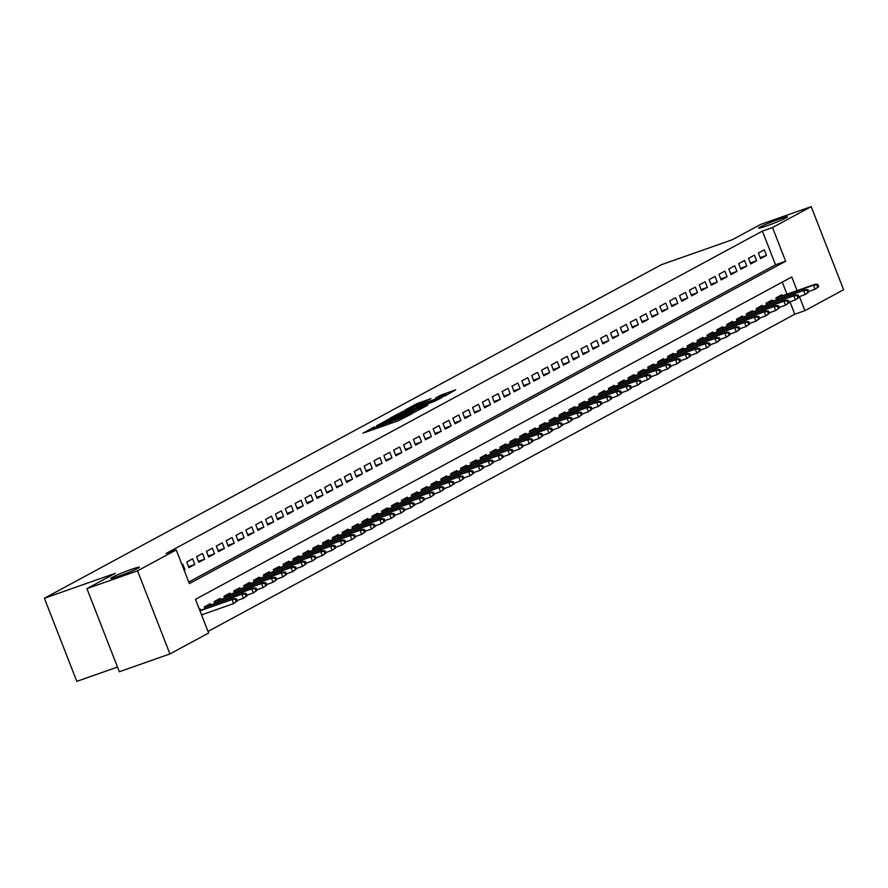 <?xml version="1.0" encoding="UTF-8"?>
<svg xmlns="http://www.w3.org/2000/svg" width="888" height="888" viewBox="0 0 888 888"><rect width="100%" height="100%" fill="white"/><g stroke="black" fill="none" stroke-linecap="round" stroke-linejoin="round"><path stroke-width="1.33" d="M374.314 426.917L362.992 433.144L398.756 420.568L412.154 413.675L376.967 426.939L372.993 428.027L374.314 426.917M766.766 225.874A15.462 0.999 -21.3 0 0 787.478 216.85A15.462 0.999 -21.3 0 0 779.387 219.059A15.462 0.999 -21.3 0 0 758.674 228.083A15.462 0.999 -21.3 0 0 766.766 225.874M118.737 576.223A15.462 0.999 -21.3 0 0 139.449 567.188A15.462 0.999 -21.3 0 0 131.346 569.397A15.462 0.999 -21.3 0 0 110.634 578.421A15.462 0.999 -21.3 0 0 118.737 576.223M430.98 398.656L416.971 403.596L405.328 409.923L445.299 395.782L455.699 389.788L440.615 395.271L435.509 398.079L446.087 394.716L437.584 398.423L410.722 407.614L430.98 398.656M797.102 290.631L791.774 276.967L195.482 599.333L208.625 633.033L169.941 653.945L119.325 671.75L86.924 588.644L115.262 573.326L44.4 598.257L661.394 264.691L732.245 239.76L760.583 224.442L811.199 206.638L843.6 289.743L804.917 310.667L799.433 296.603M86.924 588.644L137.529 570.829L176.224 549.916L189.355 583.616L785.647 261.25L772.516 227.55L811.199 206.638M188.744 582.04L775.524 264.802L762.392 231.113L166.1 553.479L176.224 549.916M762.392 231.113L772.516 227.55M389.843 418.637L376.49 425.851L412.254 413.264L426.851 405.716L389.843 418.637L390.276 419.769M390.509 417.893L404.884 410.5L441.891 397.58L433.832 401.609L416.372 407.925L412.909 409.845L427.894 404.928L390.565 418.026M184.138 570.24L184.982 569.785L182.795 564.169L181.951 564.624M192.652 558.841L186.735 562.037L188.922 567.654L194.838 564.457L192.652 558.841M202.508 553.513L196.592 556.709L198.779 562.326L204.695 559.129L202.508 553.513M212.365 548.185L206.449 551.381L208.636 556.998L214.552 553.801L212.365 548.185M222.222 542.857L216.306 546.053L218.492 551.67L224.409 548.473L222.222 542.857M232.079 537.529L226.163 540.725L228.349 546.342L234.266 543.145L232.079 537.529M241.936 532.201L236.019 535.397L238.206 541.014L244.122 537.817L241.936 532.201M251.792 526.873L245.876 530.069L248.063 535.686L253.979 532.489L251.792 526.873M261.638 521.545L255.733 524.741L257.92 530.358L263.836 527.161L261.638 521.545M271.495 516.217L265.59 519.413L267.776 525.03L273.693 521.833L271.495 516.217M281.352 510.889L275.447 514.085L277.633 519.702L283.55 516.505L281.352 510.889M291.209 505.561L285.292 508.757L287.49 514.374L293.395 511.177L291.209 505.561M301.065 500.233L295.149 503.429L297.347 509.046L303.252 505.849L301.065 500.233M310.922 494.905L305.006 498.101L307.204 503.718L313.109 500.521L310.922 494.905M320.779 489.577L314.863 492.773L317.06 498.39L322.966 495.193L320.779 489.577M330.636 484.249L324.719 487.445L326.906 493.062L332.822 489.865L330.636 484.249M340.493 478.921L334.576 482.117L336.763 487.734L342.679 484.537L340.493 478.921M350.349 473.593L344.433 476.789L346.62 482.406L352.536 479.198L350.349 473.593M360.206 468.265L354.29 471.461L356.476 477.067L362.393 473.87L360.206 468.265M370.063 462.926L364.147 466.133L366.333 471.739L372.25 468.542L370.063 462.926M379.92 457.598L374.003 460.794L376.19 466.411L382.106 463.214L379.92 457.598M389.776 452.27L383.86 455.466L386.047 461.083L391.963 457.886L389.776 452.27M399.633 446.942L393.717 450.138L395.904 455.755L401.82 452.558L399.633 446.942M409.479 441.614L403.574 444.81L405.761 450.427L411.677 447.23L409.479 441.614M419.336 436.286L413.431 439.482L415.617 445.099L421.534 441.902L419.336 436.286M429.193 430.958L423.287 434.154L425.474 439.771L431.39 436.574L429.193 430.958M439.049 425.63L433.133 428.826L435.331 434.443L441.247 431.246L439.049 425.63M448.906 420.302L442.99 423.498L445.188 429.115L451.093 425.918L448.906 420.302M458.763 414.974L452.847 418.17L455.045 423.787L460.95 420.59L458.763 414.974M468.62 409.646L462.704 412.842L464.901 418.459L470.807 415.262L468.62 409.646M478.477 404.318L472.56 407.514L474.747 413.131L480.663 409.934L478.477 404.318M488.333 398.99L482.417 402.186L484.604 407.803L490.52 404.606L488.333 398.99M498.19 393.661L492.274 396.858L494.461 402.475L500.377 399.278L498.19 393.661M508.047 388.334L502.131 391.53L504.317 397.147L510.234 393.95L508.047 388.334M517.904 383.006L511.988 386.202L514.174 391.819L520.091 388.622L517.904 383.006M527.761 377.678L521.844 380.874L524.031 386.491L529.947 383.294L527.761 377.678M537.617 372.35L531.701 375.546L533.888 381.163L539.804 377.966L537.617 372.35M547.474 367.022L541.558 370.218L543.745 375.835L549.661 372.638L547.474 367.022M557.32 361.694L551.415 364.89L553.601 370.507L559.518 367.31L557.32 361.694M567.177 356.366L561.272 359.562L563.458 365.179L569.375 361.982L567.177 356.366M577.034 351.038L571.128 354.234L573.315 359.851L579.231 356.654L577.034 351.038M586.89 345.709L580.985 348.906L583.172 354.523L589.088 351.326L586.89 345.709M596.747 340.382L590.831 343.578L593.029 349.195L598.934 345.998L596.747 340.382M606.604 335.054L600.688 338.25L602.885 343.867L608.791 340.67L606.604 335.054M616.461 329.726L610.544 332.922L612.742 338.539L618.647 335.342L616.461 329.726M626.318 324.398L620.401 327.594L622.599 333.211L628.504 330.003L626.318 324.398M636.174 319.07L630.258 322.266L632.445 327.872L638.361 324.675L636.174 319.07M646.031 313.742L640.115 316.938L642.302 322.544L648.218 319.347L646.031 313.742M655.888 308.402L649.972 311.599L652.158 317.216L658.075 314.019L655.888 308.402M665.745 303.074L659.828 306.271L662.015 311.888L667.931 308.691L665.745 303.074M675.601 297.746L669.685 300.943L671.872 306.56L677.788 303.363L675.601 297.746M685.458 292.418L679.542 295.615L681.729 301.232L687.645 298.035L685.458 292.418M695.315 287.09L689.399 290.287L691.586 295.904L697.502 292.707L695.315 287.09M705.161 281.762L699.256 284.959L701.442 290.576L707.359 287.379L705.161 281.762M715.018 276.434L709.112 279.631L711.299 285.248L717.215 282.051L715.018 276.434M724.874 271.106L718.969 274.303L721.156 279.92L727.072 276.723L724.874 271.106M734.731 265.778L728.826 268.975L731.013 274.592L736.929 271.395L734.731 265.778M744.588 260.45L738.672 263.647L740.87 269.264L746.775 266.067L744.588 260.45M754.445 255.122L748.529 258.319L750.726 263.936L756.632 260.739L754.445 255.122M760.583 258.608L766.488 255.411L764.302 249.794L758.385 252.991L760.583 258.608M208.003 631.457L794.793 314.219L789.954 301.798M786.979 294.183L782.273 282.107M201.654 615.162L202.442 614.563M200.755 610.223L200.311 609.09L199.467 609.545M204.95 608.746L204.251 606.959L210.167 603.762L210.611 604.895M214.807 603.418L214.108 601.631L220.024 598.434L220.457 599.567M224.664 598.09L223.965 596.303L229.881 593.106L230.314 594.239M234.521 592.762L233.822 590.975L239.738 587.778L240.171 588.91M244.378 587.434L243.678 585.647L249.595 582.45L250.028 583.583M254.223 582.106L253.535 580.319L259.451 577.122L259.884 578.255M264.08 576.778L263.392 574.991L269.297 571.794L269.741 572.927M273.937 571.45L273.249 569.663L279.154 566.466L279.598 567.599M283.794 566.122L283.106 564.335L289.011 561.138L289.455 562.271M293.651 560.794L292.962 559.007L298.868 555.81L299.312 556.942M303.507 555.466L302.808 553.679L308.724 550.482L309.168 551.615M313.364 550.138L312.665 548.351L318.581 545.154L319.025 546.287M323.221 544.81L322.522 543.023L328.438 539.826L328.882 540.959M333.078 539.482L332.378 537.695L338.295 534.498L338.739 535.631M342.935 534.154L342.235 532.367L348.151 529.17L348.596 530.303M352.791 528.826L352.092 527.039L358.008 523.842L358.452 524.975M362.648 523.498L361.949 521.711L367.865 518.514L368.309 519.647M372.505 518.17L371.806 516.383L377.722 513.186L378.155 514.319M382.362 512.842L381.662 511.055L387.579 507.858L388.012 508.991M392.219 507.514L391.519 505.727L397.436 502.53L397.868 503.663M402.064 502.186L401.376 500.399L407.292 497.202L407.725 498.335M411.921 496.847L411.233 495.071L417.149 491.874L417.582 492.995M421.778 491.519L421.09 489.743L426.995 486.546L427.439 487.667M431.635 486.191L430.946 484.415L436.852 481.218L437.296 482.339M441.491 480.863L440.803 479.087L446.708 475.89L447.152 477.011M451.348 475.535L450.649 473.759L456.565 470.562L457.009 471.683M461.205 470.207L460.506 468.431L466.422 465.234L466.866 466.355M471.062 464.879L470.363 463.103L476.279 459.895L476.723 461.027M480.919 459.551L480.219 457.764L486.136 454.567L486.58 455.699M490.775 454.223L490.076 452.436L495.992 449.239L496.436 450.371M500.632 448.895L499.933 447.108L505.849 443.911L506.293 445.043M510.489 443.567L509.79 441.78L515.706 438.583L516.15 439.715M520.346 438.239L519.647 436.452L525.563 433.255L525.996 434.387M530.203 432.911L529.503 431.124L535.42 427.927L535.853 429.059M540.059 427.583L539.36 425.796L545.276 422.599L545.709 423.731M549.905 422.255L549.217 420.468L555.133 417.271L555.566 418.403M559.762 416.927L559.074 415.14L564.99 411.943L565.423 413.075M569.619 411.599L568.931 409.812L574.836 406.615L575.28 407.747M579.476 406.271L578.787 404.484L584.692 401.287L585.137 402.419M589.332 400.943L588.644 399.156L594.549 395.959L594.993 397.091M599.189 395.615L598.501 393.828L604.406 390.631L604.85 391.763M609.046 390.287L608.347 388.5L614.263 385.303L614.707 386.435M618.903 384.959L618.203 383.172L624.12 379.975L624.564 381.107M628.76 379.631L628.06 377.844L633.976 374.647L634.421 375.779M638.616 374.303L637.917 372.516L643.833 369.319L644.277 370.451M648.473 368.975L647.774 367.188L653.69 363.991L654.134 365.123M658.33 363.647L657.631 361.86L663.547 358.663L663.991 359.795M668.187 358.319L667.487 356.532L673.404 353.335L673.837 354.467M678.044 352.991L677.344 351.204L683.26 348.007L683.693 349.139M687.9 347.652L687.201 345.876L693.117 342.679L693.55 343.811M697.757 342.324L697.058 340.548L702.974 337.351L703.407 338.472M707.603 336.996L706.915 335.22L712.831 332.023L713.264 333.144M717.46 331.668L716.771 329.892L722.677 326.695L723.121 327.816M727.316 326.34L726.628 324.564L732.533 321.367L732.977 322.488M737.173 321.012L736.485 319.236L742.39 316.039L742.834 317.16M747.03 315.684L746.342 313.908L752.247 310.711L752.691 311.832M756.887 310.356L756.188 308.569L762.104 305.372L762.548 306.504M766.744 305.028L766.044 303.241L771.961 300.044L772.405 301.176M776.6 299.7L775.901 297.913L781.817 294.716L782.261 295.848M44.4 598.257L76.801 681.362L117.493 667.043M169.941 653.945L137.529 570.829M794.793 314.219L804.917 310.667M775.524 264.802L785.647 261.25M202.497 614.707L201.598 615.029M184.982 569.785L184.082 570.096M194.838 564.457L188.545 566.677M204.695 559.129L198.401 561.349M214.552 553.801L208.258 556.021M224.409 548.473L218.115 550.693M234.266 543.145L227.972 545.354M244.122 537.817L237.829 540.026M253.979 532.489L247.685 534.698M263.836 527.161L257.531 529.37M273.693 521.833L267.388 524.042M283.55 516.505L277.245 518.714M293.395 511.177L287.101 513.386M303.252 505.849L296.958 508.058M313.109 500.521L306.815 502.73M322.966 495.193L316.672 497.402M332.822 489.865L326.529 492.074M342.679 484.537L336.386 486.746M352.536 479.198L346.242 481.418M362.393 473.87L356.099 476.09M372.25 468.542L365.956 470.762M382.106 463.214L375.813 465.434M391.963 457.886L385.67 460.106M401.82 452.558L395.526 454.778M411.677 447.23L405.372 449.45M421.534 441.902L415.229 444.122M431.39 436.574L425.086 438.794M441.247 431.246L434.942 433.466M451.093 425.918L444.799 428.138M460.95 420.59L454.656 422.81M470.807 415.262L464.513 417.482M480.663 409.934L474.37 412.154M490.52 404.606L484.226 406.826M500.377 399.278L494.083 401.498M510.234 393.95L503.94 396.17M520.091 388.622L513.797 390.831M529.947 383.294L523.654 385.503M539.804 377.966L533.51 380.175M549.661 372.638L543.367 374.847M559.518 367.31L553.213 369.519M569.375 361.982L563.07 364.191M579.231 356.654L572.927 358.863M589.088 351.326L582.783 353.535M598.934 345.998L592.64 348.207M608.791 340.67L602.497 342.879M618.647 335.342L612.354 337.551M628.504 330.003L622.211 332.223M638.361 324.675L632.067 326.895M648.218 319.347L641.924 321.567M658.075 314.019L651.781 316.239M667.931 308.691L661.638 310.911M677.788 303.363L671.495 305.583M687.645 298.035L681.351 300.255M697.502 292.707L691.208 294.927M707.359 287.379L701.054 289.599M717.215 282.051L710.911 284.271M727.072 276.723L720.767 278.943M736.929 271.395L730.624 273.615M746.775 266.067L740.481 268.287M756.632 260.739L750.338 262.959M766.488 255.411L760.195 257.631M379.309 424.475L411.422 413.309L415.606 411.166L390.176 419.802L379.309 424.475M404.273 411.999L395.771 415.706L399.101 414.807L413.808 408.746L404.273 411.999M237.24 601.043L236.363 598.79L235.376 599.322L236.252 601.576L237.24 601.043L233.577 603.607L232.001 599.567L233.777 598.612L199.856 610.544M235.376 599.322L232.001 599.567L199.967 610.833M236.252 601.576L233.577 603.607L201.543 614.873M233.777 598.612L236.363 598.79M247.097 595.715L246.22 593.462L245.232 593.994L246.109 596.248L247.097 595.715L243.434 598.279L241.858 594.239L243.634 593.273L204.307 607.115M245.232 593.994L241.858 594.239L204.429 607.403M246.109 596.248L243.434 598.279L237.041 600.532M243.634 593.273L246.22 593.462M256.954 590.387L256.077 588.134L255.089 588.666L255.966 590.92L256.954 590.387L253.291 592.951L251.715 588.91L253.48 587.945L214.163 601.787M255.089 588.666L251.715 588.91L214.286 602.075M255.966 590.92L253.291 592.951L246.897 595.204M253.48 587.945L256.077 588.134M266.8 585.059L265.934 582.806L264.946 583.338L265.823 585.592L266.8 585.059L263.148 587.623L261.572 583.583L263.336 582.617L224.02 596.459M264.946 583.338L261.572 583.583L224.142 596.747M265.823 585.592L263.148 587.623L256.754 589.876M263.336 582.617L265.934 582.806M276.656 579.72L275.791 577.478L274.803 578.01L275.68 580.253L276.656 579.72L273.005 582.295L271.428 578.255L273.193 577.289L233.877 591.13M274.803 578.01L271.428 578.255L233.988 591.419M275.68 580.253L273.005 582.295L266.611 584.548M273.193 577.289L275.791 577.478M286.513 574.392L285.636 572.15L284.66 572.682L285.536 574.925L286.513 574.392L282.85 576.967L281.274 572.927L283.05 571.961L243.734 585.803M284.66 572.682L281.274 572.927L243.845 586.091M285.536 574.925L282.85 576.967L276.468 579.22M283.05 571.961L285.636 572.15M296.37 569.064L295.493 566.822L294.516 567.354L295.382 569.596L296.37 569.064L292.707 571.639L291.131 567.599L292.907 566.633L253.591 580.475M294.516 567.354L291.131 567.599L253.702 580.763M295.382 569.596L292.707 571.639L286.313 573.892M292.907 566.633L295.493 566.822M306.227 563.736L305.35 561.494L304.373 562.026L305.239 564.269L306.227 563.736L302.564 566.311L300.988 562.271L302.764 561.305L263.447 575.147M304.373 562.026L300.988 562.271L263.558 575.435M305.239 564.269L302.564 566.311L296.17 568.564M302.764 561.305L305.35 561.494M316.084 558.408L315.207 556.166L314.219 556.698L315.096 558.941L316.084 558.408L312.421 560.983L310.844 556.942L312.62 555.977L273.304 569.819M314.219 556.698L310.844 556.942L273.415 570.107M315.096 558.941L312.421 560.983L306.027 563.236M312.62 555.977L315.207 556.166M325.94 553.08L325.064 550.838L324.076 551.37L324.953 553.613L325.94 553.08L322.277 555.655L320.701 551.615L322.477 550.649L283.161 564.491M324.076 551.37L320.701 551.615L283.272 564.779M324.953 553.613L322.277 555.655L315.884 557.908M322.477 550.649L325.064 550.838M335.797 547.752L334.92 545.51L333.932 546.042L334.809 548.284L335.797 547.752L332.134 550.327L330.558 546.287L332.334 545.321L293.018 559.151M333.932 546.042L330.558 546.287L293.129 559.451M334.809 548.284L332.134 550.327L325.741 552.569M332.334 545.321L334.92 545.51M345.654 542.424L344.777 540.182L343.789 540.714L344.666 542.957L345.654 542.424L341.991 544.999L340.415 540.959L342.191 539.993L302.875 553.823M343.789 540.714L340.415 540.959L302.986 554.123M344.666 542.957L341.991 544.999L335.597 547.241M342.191 539.993L344.777 540.182M355.511 537.096L354.634 534.854L353.646 535.386L354.523 537.629L355.511 537.096L351.848 539.671L350.272 535.631L352.048 534.665L312.731 548.495M353.646 535.386L350.272 535.631L312.842 548.795M354.523 537.629L351.848 539.671L345.454 541.913M352.048 534.665L354.634 534.854M365.368 531.768L364.491 529.526L363.503 530.058L364.38 532.301L365.368 531.768L361.705 534.343L360.128 530.291L361.904 529.337L322.588 543.167M363.503 530.058L360.128 530.291L322.699 543.467M364.38 532.301L361.705 534.343L355.311 536.585M361.904 529.337L364.491 529.526M375.224 526.44L374.348 524.197L373.36 524.73L374.237 526.973L375.224 526.44L371.561 529.015L369.985 524.963L371.761 524.009L332.434 537.839M373.36 524.73L369.985 524.963L332.556 538.139M374.237 526.973L371.561 529.015L365.168 531.257M371.761 524.009L374.348 524.197M385.081 521.112L384.204 518.87L383.216 519.402L384.093 521.644L385.081 521.112L381.418 523.687L379.842 519.635L381.618 518.681L342.291 532.511M383.216 519.402L379.842 519.635L342.413 532.811M384.093 521.644L381.418 523.687L375.025 525.929M381.618 518.681L384.204 518.87M394.938 515.784L394.061 513.542L393.073 514.074L393.95 516.317L394.938 515.784L391.275 518.359L389.699 514.307L391.475 513.353L352.148 527.183M393.073 514.074L389.699 514.307L352.27 527.483M393.95 516.317L391.275 518.359L384.881 520.601M391.475 513.353L394.061 513.542M404.795 510.456L403.918 508.214L402.93 508.746L403.807 510.989L404.795 510.456L401.132 513.031L399.556 508.979L401.332 508.025L362.004 521.855M402.93 508.746L399.556 508.979L362.126 522.155M403.807 510.989L401.132 513.031L394.738 515.273M401.332 508.025L403.918 508.214M414.641 505.128L413.775 502.886L412.787 503.418L413.664 505.661L414.641 505.128L410.989 507.703L409.412 503.651L411.177 502.697L371.861 516.527M412.787 503.418L409.412 503.651L371.983 516.827M413.664 505.661L410.989 507.703L404.595 509.945M411.177 502.697L413.775 502.886M424.497 499.8L423.632 497.558L422.644 498.09L423.521 500.333L424.497 499.8L420.845 502.375L419.269 498.323L421.034 497.369L381.718 511.199M422.644 498.09L419.269 498.323L381.829 511.499M423.521 500.333L420.845 502.375L414.452 504.617M421.034 497.369L423.632 497.558M434.354 494.472L433.477 492.23L432.5 492.762L433.377 495.005L434.354 494.472L430.702 497.036L429.115 492.995L430.891 492.041L391.575 505.871M432.5 492.762L429.115 492.995L391.686 506.171M433.377 495.005L430.702 497.036L424.309 499.289M430.891 492.041L433.477 492.23M444.211 489.144L443.334 486.901L442.357 487.434L443.223 489.677L444.211 489.144L440.548 491.708L438.972 487.667L440.748 486.713L401.432 500.543M442.357 487.434L438.972 487.667L401.543 500.843M443.223 489.677L440.548 491.708L434.154 493.961M440.748 486.713L443.334 486.901M454.068 483.816L453.191 481.562L452.214 482.095L453.08 484.349L454.068 483.816L450.405 486.38L448.829 482.339L450.605 481.385L411.288 495.215M452.214 482.095L448.829 482.339L411.399 495.515M453.08 484.349L450.405 486.38L444.011 488.633M450.605 481.385L453.191 481.562M463.925 478.488L463.048 476.234L462.06 476.767L462.937 479.021L463.925 478.488L460.262 481.052L458.685 477.011L460.461 476.057L421.145 489.887M462.06 476.767L458.685 477.011L421.256 490.187M462.937 479.021L460.262 481.052L453.868 483.305M460.461 476.057L463.048 476.234M473.781 473.16L472.904 470.906L471.917 471.439L472.793 473.693L473.781 473.16L470.118 475.724L468.542 471.683L470.318 470.729L431.002 484.559M471.917 471.439L468.542 471.683L431.113 484.859M472.793 473.693L470.118 475.724L463.725 477.977M470.318 470.729L472.904 470.906M483.638 467.832L482.761 465.578L481.773 466.111L482.65 468.365L483.638 467.832L479.975 470.396L478.399 466.355L480.175 465.401L440.859 479.231M481.773 466.111L478.399 466.355L440.97 479.531M482.65 468.365L479.975 470.396L473.582 472.649M480.175 465.401L482.761 465.578M493.495 462.504L492.618 460.25L491.63 460.783L492.507 463.036L493.495 462.504L489.832 465.068L488.256 461.027L490.032 460.073L450.716 473.903M491.63 460.783L488.256 461.027L450.827 474.192M492.507 463.036L489.832 465.068L483.438 467.321M490.032 460.073L492.618 460.25M503.352 457.176L502.475 454.922L501.487 455.455L502.364 457.709L503.352 457.176L499.689 459.74L498.113 455.699L499.889 454.745L460.572 468.575M501.487 455.455L498.113 455.699L460.683 468.864M502.364 457.709L499.689 459.74L493.295 461.993M499.889 454.745L502.475 454.922M513.209 451.848L512.332 449.594L511.344 450.127L512.221 452.381L513.209 451.848L509.546 454.412L507.969 450.371L509.745 449.417L470.429 463.247M511.344 450.127L507.969 450.371L470.54 463.536M512.221 452.381L509.546 454.412L503.152 456.665M509.745 449.417L512.332 449.594M523.065 446.52L522.188 444.266L521.201 444.799L522.077 447.053L523.065 446.52L519.402 449.084L517.826 445.043L519.602 444.089L480.275 457.919M521.201 444.799L517.826 445.043L480.397 458.208M522.077 447.053L519.402 449.084L513.009 451.337M519.602 444.089L522.188 444.266M532.922 441.192L532.045 438.938L531.057 439.471L531.934 441.725L532.922 441.192L529.259 443.756L527.683 439.715L529.459 438.75L490.132 452.591M531.057 439.471L527.683 439.715L490.254 452.88M531.934 441.725L529.259 443.756L522.866 446.009M529.459 438.75L532.045 438.938M542.779 435.864L541.902 433.61L540.914 434.143L541.791 436.397L542.779 435.864L539.116 438.428L537.54 434.387L539.316 433.422L499.988 447.263M540.914 434.143L537.54 434.387L500.111 447.552M541.791 436.397L539.116 438.428L532.722 440.681M539.316 433.422L541.902 433.61M552.636 430.525L551.759 428.282L550.771 428.815L551.648 431.057L552.636 430.525L548.973 433.1L547.397 429.059L549.173 428.094L509.845 441.935M550.771 428.815L547.397 429.059L509.967 442.224M551.648 431.057L548.973 433.1L542.579 435.353M549.173 428.094L551.759 428.282M562.493 425.197L561.616 422.954L560.628 423.487L561.505 425.729L562.493 425.197L558.83 427.772L557.253 423.731L559.018 422.766L519.702 436.607M560.628 423.487L557.253 423.731L519.824 436.896M561.505 425.729L558.83 427.772L552.436 430.025M559.018 422.766L561.616 422.954M572.338 419.869L571.472 417.626L570.485 418.159L571.361 420.401L572.338 419.869L568.686 422.444L567.11 418.403L568.875 417.438L529.559 431.279M570.485 418.159L567.11 418.403L529.681 431.568M571.361 420.401L568.686 422.444L562.293 424.697M568.875 417.438L571.472 417.626M582.195 414.541L581.318 412.298L580.341 412.831L581.218 415.073L582.195 414.541L578.543 417.116L576.967 413.075L578.732 412.11L539.416 425.951M580.341 412.831L576.967 413.075L539.527 426.24M581.218 415.073L578.543 417.116L572.15 419.369M578.732 412.11L581.318 412.298M592.052 409.213L591.175 406.97L590.198 407.503L591.075 409.745L592.052 409.213L588.389 411.788L586.813 407.747L588.589 406.782L549.272 420.623M590.198 407.503L586.813 407.747L549.383 420.912M591.075 409.745L588.389 411.788L582.006 414.041M588.589 406.782L591.175 406.97M601.909 403.885L601.032 401.642L600.055 402.175L600.921 404.417L601.909 403.885L598.246 406.46L596.669 402.419L598.445 401.454L559.129 415.295M600.055 402.175L596.669 402.419L559.24 415.584M600.921 404.417L598.246 406.46L591.852 408.713M598.445 401.454L601.032 401.642M611.765 398.557L610.889 396.314L609.901 396.847L610.778 399.089L611.765 398.557L608.102 401.132L606.526 397.091L608.302 396.126L568.986 409.967M609.901 396.847L606.526 397.091L569.097 410.256M610.778 399.089L608.102 401.132L601.709 403.374M608.302 396.126L610.889 396.314M621.622 393.229L620.745 390.986L619.757 391.519L620.634 393.761L621.622 393.229L617.959 395.804L616.383 391.763L618.159 390.798L578.843 404.628M619.757 391.519L616.383 391.763L578.954 404.928M620.634 393.761L617.959 395.804L611.566 398.046M618.159 390.798L620.745 390.986M631.479 387.901L630.602 385.658L629.614 386.191L630.491 388.433L631.479 387.901L627.816 390.476L626.24 386.435L628.016 385.47L588.7 399.3M629.614 386.191L626.24 386.435L588.811 399.6M630.491 388.433L627.816 390.476L621.422 392.718M628.016 385.47L630.602 385.658M641.336 382.573L640.459 380.33L639.471 380.863L640.348 383.105L641.336 382.573L637.673 385.148L636.097 381.096L637.873 380.142L598.556 393.972M639.471 380.863L636.097 381.096L598.667 394.272M640.348 383.105L637.673 385.148L631.279 387.39M637.873 380.142L640.459 380.33M651.193 377.245L650.316 375.002L649.328 375.535L650.205 377.777L651.193 377.245L647.53 379.82L645.953 375.768L647.729 374.814L608.413 388.644M649.328 375.535L645.953 375.768L608.524 388.944M650.205 377.777L647.53 379.82L641.136 382.062M647.729 374.814L650.316 375.002M661.049 371.917L660.173 369.674L659.185 370.207L660.062 372.449L661.049 371.917L657.386 374.492L655.81 370.44L657.586 369.486L618.27 383.316M659.185 370.207L655.81 370.44L618.381 383.616M660.062 372.449L657.386 374.492L650.993 376.734M657.586 369.486L660.173 369.674M670.906 366.589L670.029 364.346L669.041 364.879L669.918 367.121L670.906 366.589L667.243 369.164L665.667 365.112L667.443 364.158L628.127 377.988M669.041 364.879L665.667 365.112L628.238 378.288M669.918 367.121L667.243 369.164L660.85 371.406M667.443 364.158L670.029 364.346M680.763 361.261L679.886 359.018L678.898 359.551L679.775 361.793L680.763 361.261L677.1 363.836L675.524 359.784L677.3 358.83L637.973 372.66M678.898 359.551L675.524 359.784L638.095 372.96M679.775 361.793L677.1 363.836L670.706 366.078M677.3 358.83L679.886 359.018M690.62 355.933L689.743 353.69L688.755 354.223L689.632 356.465L690.62 355.933L686.957 358.508L685.381 354.456L687.157 353.502L647.829 367.332M688.755 354.223L685.381 354.456L647.951 367.632M689.632 356.465L686.957 358.508L680.563 360.75M687.157 353.502L689.743 353.69M700.477 350.605L699.6 348.362L698.612 348.895L699.489 351.137L700.477 350.605L696.814 353.18L695.237 349.128L697.013 348.174L657.686 362.004M698.612 348.895L695.237 349.128L657.808 362.304M699.489 351.137L696.814 353.18L690.42 355.422M697.013 348.174L699.6 348.362M710.333 345.277L709.457 343.034L708.469 343.567L709.346 345.809L710.333 345.277L706.67 347.852L705.094 343.8L706.859 342.846L667.543 356.676M708.469 343.567L705.094 343.8L667.665 356.976M709.346 345.809L706.67 347.852L700.277 350.094M706.859 342.846L709.457 343.034M720.179 339.949L719.313 337.706L718.325 338.239L719.202 340.481L720.179 339.949L716.527 342.513L714.951 338.472L716.716 337.518L677.4 351.348M718.325 338.239L714.951 338.472L677.522 351.648M719.202 340.481L716.527 342.513L710.134 344.766M716.716 337.518L719.313 337.706M730.036 334.621L729.159 332.367L728.182 332.9L729.059 335.153L730.036 334.621L726.384 337.185L724.808 333.144L726.573 332.19L687.257 346.02M728.182 332.9L724.808 333.144L687.368 346.32M729.059 335.153L726.384 337.185L719.99 339.438M726.573 332.19L729.159 332.367M739.893 329.293L739.016 327.039L738.039 327.572L738.916 329.825L739.893 329.293L736.23 331.857L734.654 327.816L736.43 326.862L697.113 340.692M738.039 327.572L734.654 327.816L697.224 340.992M738.916 329.825L736.23 331.857L729.847 334.11M736.43 326.862L739.016 327.039M749.75 323.965L748.873 321.711L747.896 322.244L748.762 324.497L749.75 323.965L746.087 326.529L744.51 322.488L746.286 321.534L706.97 335.364M747.896 322.244L744.51 322.488L707.081 335.664M748.762 324.497L746.087 326.529L739.693 328.782M746.286 321.534L748.873 321.711M759.606 318.637L758.729 316.383L757.753 316.916L758.618 319.169L759.606 318.637L755.943 321.201L754.367 317.16L756.143 316.206L716.827 330.036M757.753 316.916L754.367 317.16L716.938 330.336M758.618 319.169L755.943 321.201L749.55 323.454M756.143 316.206L758.729 316.383M769.463 313.309L768.586 311.055L767.598 311.588L768.475 313.841L769.463 313.309L765.8 315.873L764.224 311.832L766 310.878L726.684 324.708M767.598 311.588L764.224 311.832L726.795 324.997M768.475 313.841L765.8 315.873L759.407 318.126M766 310.878L768.586 311.055M779.32 307.981L778.443 305.727L777.455 306.26L778.332 308.513L779.32 307.981L775.657 310.545L774.081 306.504L775.857 305.55L736.541 319.38M777.455 306.26L774.081 306.504L736.652 319.669M778.332 308.513L775.657 310.545L769.263 312.798M775.857 305.55L778.443 305.727M789.177 302.653L788.3 300.399L787.312 300.932L788.189 303.185L789.177 302.653L785.514 305.217L783.938 301.176L785.714 300.222L746.397 314.052M787.312 300.932L783.938 301.176L746.508 314.341M788.189 303.185L785.514 305.217L779.12 307.47M785.714 300.222L788.3 300.399M799.034 297.325L798.157 295.071L797.169 295.604L798.046 297.857L799.034 297.325L795.37 299.889L793.794 295.848L795.57 294.894L756.254 308.724M797.169 295.604L793.794 295.848L756.365 309.013M798.046 297.857L795.37 299.889L788.977 302.142M795.57 294.894L798.157 295.071M808.89 291.997L808.013 289.743L807.025 290.276L807.902 292.529L808.89 291.997L805.227 294.561L803.651 290.52L805.427 289.555L766.111 303.396M807.025 290.276L803.651 290.52L766.222 303.685M807.902 292.529L805.227 294.561L798.834 296.814M805.427 289.555L808.013 289.743M818.747 286.669L817.87 284.415L816.882 284.948L817.759 287.201L818.747 286.669L815.084 289.233L813.508 285.192L815.284 284.227L775.968 298.068M816.882 284.948L813.508 285.192L776.079 298.357M817.759 287.201L815.084 289.233L808.691 291.486M815.284 284.227L817.87 284.415M372.982 429.637L372.25 427.772M391.464 423.132L390.731 421.267M377.411 428.072L376.967 426.939M380.386 427.028L379.942 425.896M390.043 423.632L389.399 421.989M395.893 421.578L395.449 420.446M398.867 420.524L398.423 419.391M387.279 420.879L386.879 419.858M402.32 412.72L401.931 411.721M405.328 411.632L404.884 410.5M440.992 396.248L440.615 395.271M444.022 395.193L443.567 394.05M417.36 404.584L416.971 403.596M420.368 403.496L419.924 402.364M373.537 429.437L372.993 428.027M392.019 422.932L391.475 421.523M415.817 411.721L415.606 411.166"/></g></svg>
